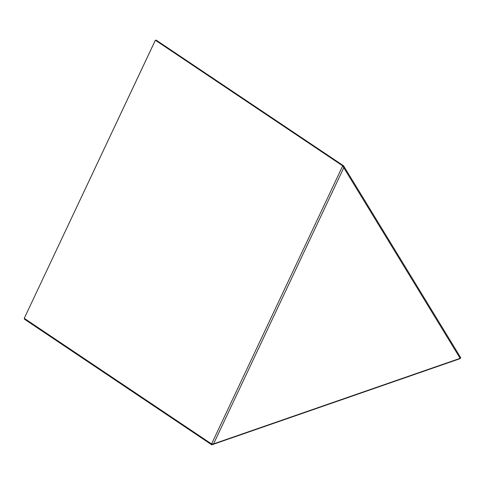 <?xml version="1.0" encoding="UTF-8"?>
<svg xmlns="http://www.w3.org/2000/svg" width="485" height="485" viewBox="0 0 485 485"><rect width="100%" height="100%" fill="white"/><g stroke="black" fill="none" stroke-linecap="round" stroke-linejoin="round"><path stroke-width="0.73" d="M156.249 40.17L343.562 165.809L460.75 357.742L460.095 358.657L211.769 444.83L24.456 319.191L24.25 318.324L211.563 443.963L342.701 165.858L155.388 40.213L24.25 318.324L154.957 41.073L155.388 40.213L156.249 40.17M343.78 167.731L213.558 443.896L460.15 358.324L343.78 167.731L343.562 165.809L342.701 165.858L343.78 167.731M211.769 444.83L213.558 443.896L211.563 443.963L211.769 444.83M460.75 357.742L460.095 358.657"/></g></svg>
